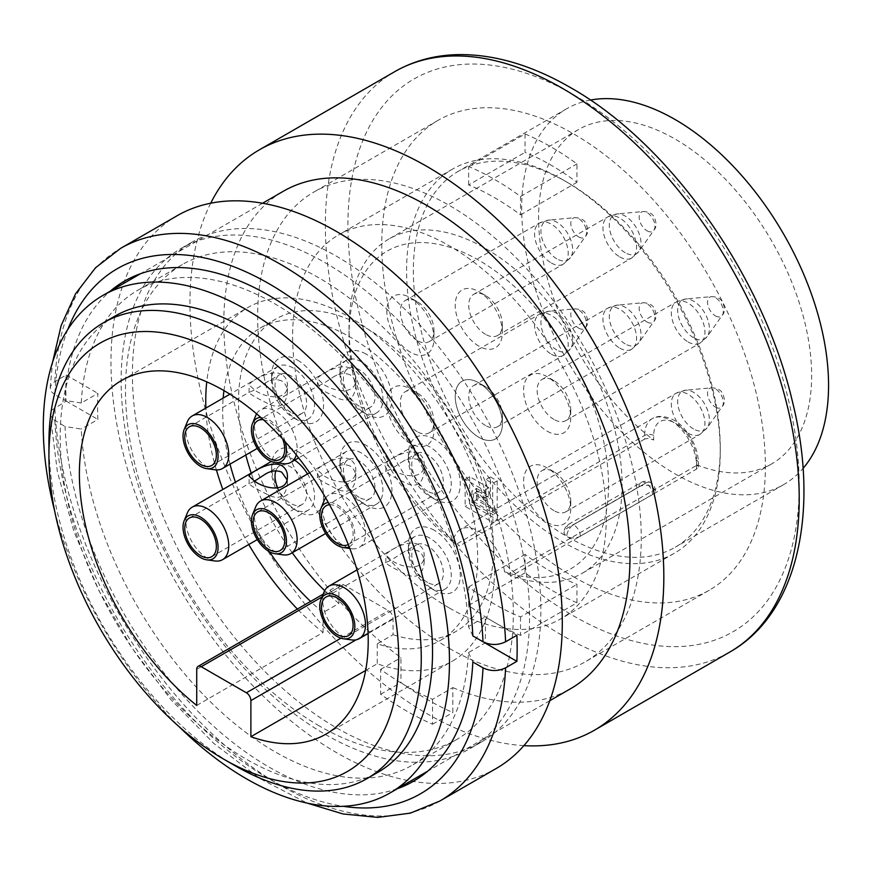 <?xml version="1.0" encoding="UTF-8"?>
<svg xmlns="http://www.w3.org/2000/svg" width="872" height="872" viewBox="0 0 872 872"><rect width="100%" height="100%" fill="white"/><g stroke="black" fill="none" stroke-linecap="round" stroke-linejoin="round"><path stroke-width="0.65" stroke-dasharray="4.36 3.27" d="M67.809 329.431A303.173 175.032 -120 0 0 54.86 394.591L65.029 400.466A288.806 166.748 60 0 1 110.166 291.237M397.381 788.702A288.806 166.748 60 0 1 186.107 698.941A288.806 166.748 60 0 1 65.029 426.517L81.27 429.046A274.255 158.344 -120 0 0 274.876 751.719A274.255 158.344 -120 0 0 411.998 765.3A274.255 158.344 -120 0 0 468.471 652.594L485.105 642.991A274.255 158.344 -120 0 0 485.105 616.94L468.471 626.532A274.255 158.344 -120 0 0 343.841 358.316A274.255 158.344 -120 0 0 137.743 290.278A274.255 158.344 -120 0 0 81.27 402.984L97.904 393.392A274.255 158.344 -120 0 0 97.904 419.443L81.27 429.046M54.86 394.591L51.753 392.062L50.271 389.086L50.587 385.991L54.849 381.555L66.13 375.047A319.13 184.254 -120 0 0 66.13 401.098L51.753 410.134L50.184 414.353L52.647 419.05L65.029 426.517M336.636 727.946A288.806 166.748 -120 0 0 481.039 742.246A288.806 166.748 -120 0 0 481.039 408.761A288.806 166.748 -120 0 0 192.232 242.013A288.806 166.748 -120 0 0 147.957 473.442A288.806 166.748 -120 0 0 336.636 727.946M177.071 215.766A319.13 184.254 -120 0 0 128.151 471.48A319.13 184.254 -120 0 0 336.636 752.7A319.13 184.254 -120 0 0 496.19 768.505M319.403 726.005A274.255 158.344 60 0 1 140.239 484.331A274.255 158.344 60 0 1 182.281 264.565A274.255 158.344 60 0 1 456.536 422.909A274.255 158.344 60 0 1 456.536 739.587A274.255 158.344 60 0 1 319.403 726.005M325.354 734.464A288.806 166.748 -120 0 0 469.757 748.765A288.806 166.748 -120 0 0 469.757 415.279A288.806 166.748 -120 0 0 180.94 248.531A288.806 166.748 -120 0 0 136.675 479.96A288.806 166.748 -120 0 0 325.354 734.464M81.27 402.984L65.029 400.466M66.13 375.047L97.904 393.392M66.13 401.098L97.904 419.443M472.842 635.917L468.471 626.532M516.878 635.285L485.105 616.94M468.471 652.594L472.842 661.968M223.962 390.602A180.308 104.095 60 0 1 260.02 328.166A180.308 104.095 60 0 1 440.327 432.272A180.308 104.095 60 0 1 440.327 640.462A180.308 104.095 60 0 1 377.249 643.808L393.043 634.696L393.043 618.51A6.387 3.684 -120 0 0 388.531 610.694L343.405 584.632A6.387 3.684 -120 0 0 340.211 584.316A6.387 3.684 -120 0 0 338.892 587.238L338.892 603.424L323.098 612.547A180.308 104.095 60 0 1 310.596 601.418M523.898 745.636A335.088 193.464 60 0 1 426.899 713.612A335.088 193.464 60 0 1 210.719 203.209M432.534 699.311L432.534 724.251A317.528 183.327 60 0 1 380.639 694.286L380.639 669.347A287.215 165.822 -120 0 0 406.581 686.253A287.215 165.822 -120 0 0 432.534 699.311L452.841 687.594L452.841 712.533A317.528 183.327 60 0 1 400.946 682.569L400.946 657.63A287.215 165.822 -120 0 1 234.677 404.728A287.215 165.822 -120 0 1 283.291 191.284M452.841 687.594A287.215 165.822 -120 0 0 570.495 688.76M114.733 316.242A263.279 152 -120 0 0 74.371 527.211A263.279 152 -120 0 0 246.373 759.218A263.279 152 -120 0 0 378.012 772.254M54.696 511.09A287.215 165.822 -120 0 0 179.24 726.823M235.08 765.725A263.279 152 60 0 1 48.919 443.281M380.639 669.347L400.946 657.63M573.569 576.817A271.257 156.611 -120 0 0 709.198 590.257A271.257 156.611 -120 0 0 709.198 277.034A271.257 156.611 -120 0 0 437.94 120.423A271.257 156.611 -120 0 0 396.368 337.78A271.257 156.611 -120 0 0 573.569 576.817M449.462 608.089A221.793 128.053 -120 0 0 560.358 619.076A221.793 128.053 -120 0 0 594.355 441.341A221.793 128.053 -120 0 0 449.462 245.904A221.793 128.053 -120 0 0 338.565 234.917A221.793 128.053 -120 0 0 304.568 412.641A221.793 128.053 -120 0 0 449.462 608.089M449.462 648.474A271.257 156.611 -120 0 0 585.09 661.913A271.257 156.611 -120 0 0 585.09 348.691A271.257 156.611 -120 0 0 313.833 192.08A271.257 156.611 -120 0 0 272.249 409.437A271.257 156.611 -120 0 0 449.462 648.474M576.959 602.792A271.257 156.611 60 0 1 551.006 589.843A271.257 156.611 60 0 1 525.053 572.828L525.053 554.407A248.923 143.716 -120 0 0 576.959 584.371L576.959 602.792L520.54 635.361A271.257 156.611 60 0 1 494.588 622.423A271.257 156.611 60 0 1 468.646 605.397L525.053 572.828M525.053 133.939A271.257 156.611 60 0 1 576.959 163.903L576.959 182.324A248.923 143.716 -120 0 0 525.053 152.36L525.053 133.939L468.646 166.508A271.257 156.611 60 0 1 520.54 196.473L576.959 163.903M365.662 670.448L377.249 663.756A204.244 117.916 60 0 0 452.296 661.194A204.244 117.916 60 0 0 452.296 425.362A204.244 117.916 60 0 0 248.051 307.435A204.244 117.916 60 0 0 206.762 381.838M196.723 705.448L323.098 632.483A204.244 117.916 60 0 1 297.374 609.048M248.771 544.52A204.244 117.916 60 0 1 222.829 489.475M216.387 469.899A204.244 117.916 60 0 1 205.879 408.063M377.249 643.808L377.249 663.756M323.098 632.483L323.098 612.547M468.646 605.397L468.646 586.976A248.923 143.716 -120 0 0 520.54 616.94L576.959 584.371M468.646 586.976L525.053 554.407M520.54 616.94L520.54 635.361M520.54 196.473L520.54 214.894A248.923 143.716 -120 0 0 468.646 184.929L525.053 152.36M520.54 214.894L576.959 182.324M468.646 184.929L468.646 166.508M380.639 694.286L400.946 682.569M432.534 724.251L452.841 712.533M275.835 470.804A22.334 12.895 60 0 1 279.65 465.888A22.334 12.895 60 0 1 290.823 466.989A22.334 12.895 60 0 1 305.418 486.674A22.334 12.895 60 0 1 301.995 504.572A22.334 12.895 60 0 1 290.823 503.471A22.334 12.895 60 0 1 277.874 488.211M290.823 412.271A22.334 12.895 60 0 1 276.228 392.585A22.334 12.895 60 0 1 279.65 374.688A22.334 12.895 60 0 1 290.823 375.788A22.334 12.895 60 0 1 305.418 395.474A22.334 12.895 60 0 1 301.995 413.372A22.334 12.895 60 0 1 290.823 412.271M427.574 582.42A22.334 12.895 60 0 1 412.979 562.734A22.334 12.895 60 0 1 416.402 544.837A22.334 12.895 60 0 1 427.574 545.937A22.334 12.895 60 0 1 442.169 565.623A22.334 12.895 60 0 1 438.736 583.521A22.334 12.895 60 0 1 427.574 582.42M427.574 491.219A22.334 12.895 60 0 1 412.979 471.534A22.334 12.895 60 0 1 416.402 453.636A22.334 12.895 60 0 1 427.574 454.737A22.334 12.895 60 0 1 442.169 474.423A22.334 12.895 60 0 1 438.736 492.331A22.334 12.895 60 0 1 427.574 491.219M359.199 406.145A22.334 12.895 60 0 1 344.603 386.46A22.334 12.895 60 0 1 348.026 368.562A22.334 12.895 60 0 1 359.199 369.663A22.334 12.895 60 0 1 373.794 389.348A22.334 12.895 60 0 1 370.371 407.257A22.334 12.895 60 0 1 359.199 406.145M359.199 497.345A22.334 12.895 60 0 1 344.603 477.66A22.334 12.895 60 0 1 348.026 459.762A22.334 12.895 60 0 1 359.199 460.863A22.334 12.895 60 0 1 373.794 480.548A22.334 12.895 60 0 1 370.371 498.446A22.334 12.895 60 0 1 359.199 497.345M254.482 481.18L249.109 483.753C249.85 485.203 255.365 488.494 265.688 493.617C278.473 500.833 285.711 497.541 287.4 483.753L286.953 479.687M281.798 380.999C276.468 378.71 270.789 379.473 264.739 383.298C256.553 388.836 251.452 391.779 249.436 392.128L249.109 392.553C249.85 394.002 255.365 397.294 265.688 402.428C278.473 409.633 285.711 406.341 287.4 392.553C287.466 387.441 285.602 383.593 281.798 380.999M418.549 551.148C413.219 548.859 407.54 549.622 401.491 553.447C393.294 558.985 388.193 561.928 386.187 562.277L385.86 562.702C386.59 564.151 392.117 567.443 402.428 572.577C415.225 579.782 422.462 576.49 424.152 562.702C424.217 557.59 422.353 553.742 418.549 551.148M349.16 546.853A24.787 14.312 -120 0 0 353.64 527.178A24.787 14.312 -120 0 0 337.311 504.855A24.787 14.312 -120 0 0 328.319 502.523M329.54 504.725A22.334 12.895 60 0 1 349.89 521.314A22.334 12.895 60 0 1 348.473 544.444A22.334 12.895 60 0 1 348.266 544.553M418.549 459.958C413.219 457.658 407.54 458.421 401.491 462.247C393.294 467.784 388.193 470.738 386.187 471.087L385.86 471.501C386.59 472.962 392.117 476.243 402.428 481.377C415.225 488.593 422.462 485.301 424.152 471.501C424.217 466.389 422.353 462.542 418.549 459.958M285.166 441.733A24.787 14.312 -120 0 0 268.936 419.781A24.787 14.312 -120 0 0 260.75 417.394M263.366 419.737A22.334 12.895 60 0 1 282.692 439.008M350.173 374.884C344.843 372.584 339.164 373.347 333.115 377.173C324.929 382.71 319.817 385.664 317.811 386.013L317.484 386.427C318.215 387.887 323.741 391.168 334.052 396.302C346.849 403.518 354.087 400.226 355.776 386.427C355.841 381.315 353.978 377.467 350.173 374.884M350.173 466.073C344.843 463.784 339.164 464.547 333.115 468.373C324.929 473.91 319.817 476.853 317.811 477.202L317.484 477.627C318.215 479.077 323.741 482.369 334.052 487.503C346.849 494.707 354.087 491.416 355.776 477.627C355.841 472.515 353.978 468.667 350.173 466.073M214.981 560.979A30.313 17.505 60 0 1 192.167 542.188A30.313 17.505 60 0 1 187.306 513.041M214.981 469.779A30.313 17.505 60 0 1 192.167 450.988A30.313 17.505 60 0 1 187.306 421.841M281.798 374.491C270.669 368.158 248.346 382.906 249.109 384.912L254.722 390.122C265.862 398.166 288.185 401.567 287.4 384.912C287.4 380.388 285.526 376.911 281.798 374.491M351.732 639.928A30.313 17.505 60 0 1 328.918 621.137A30.313 17.505 60 0 1 324.057 591.99M418.549 544.64C407.409 538.307 385.097 553.055 385.86 555.061L391.463 560.271C402.613 568.315 424.926 571.716 424.152 555.061C424.152 550.537 422.277 547.06 418.549 544.64M325.67 497.868A30.313 17.505 60 0 1 328.918 494.925A30.313 17.505 60 0 1 344.08 496.43A30.313 17.505 60 0 1 363.886 523.145A30.313 17.505 60 0 1 359.242 547.442A30.313 17.505 60 0 1 351.732 548.728A30.313 17.505 60 0 1 328.918 529.936A30.313 17.505 60 0 1 324.057 500.79M418.549 453.44C407.409 447.107 385.097 461.855 385.86 463.86L391.463 469.071C402.613 477.115 424.926 480.516 424.152 463.86C424.152 459.337 422.277 455.871 418.549 453.44M256.619 413.819A30.313 17.505 60 0 1 260.543 409.851A30.313 17.505 60 0 1 275.705 411.355A30.313 17.505 60 0 1 296.295 454.89M283.356 463.653A30.313 17.505 60 0 1 260.543 444.862A30.313 17.505 60 0 1 255.681 415.715M350.173 368.365C339.034 362.033 316.721 376.78 317.484 378.786L323.098 383.996C334.238 392.04 356.55 395.441 355.776 378.786C355.776 374.262 353.901 370.796 350.173 368.365M350.173 459.566C339.034 453.233 316.721 467.981 317.484 469.986L323.098 475.196C334.238 483.241 356.55 486.641 355.776 469.986C355.776 465.463 353.901 461.986 350.173 459.566M283.356 554.854A30.313 17.505 60 0 1 260.543 536.062A30.313 17.505 60 0 1 255.681 506.915M294.682 460.165A30.313 17.505 -120 0 0 293.079 459.173A30.313 17.505 -120 0 0 277.917 457.669A30.313 17.505 -120 0 0 271.639 471.545A30.313 17.505 -120 0 0 293.079 508.681A30.313 17.505 -120 0 0 308.241 510.185A30.313 17.505 -120 0 0 307.5 473.943M293.079 367.973A30.313 17.505 -120 0 0 277.917 366.469A30.313 17.505 -120 0 0 271.639 380.356A30.313 17.505 -120 0 0 293.079 417.481A30.313 17.505 -120 0 0 308.241 418.985A30.313 17.505 -120 0 0 312.885 394.689A30.313 17.505 -120 0 0 293.079 367.973M429.831 538.122A30.313 17.505 -120 0 0 414.669 536.618A30.313 17.505 -120 0 0 408.39 550.505A30.313 17.505 -120 0 0 429.831 587.63A30.313 17.505 -120 0 0 444.982 589.134A30.313 17.505 -120 0 0 449.636 564.838A30.313 17.505 -120 0 0 429.831 538.122M429.831 446.922A30.313 17.505 -120 0 0 414.669 445.428A30.313 17.505 -120 0 0 408.39 459.304A30.313 17.505 -120 0 0 429.831 496.43A30.313 17.505 -120 0 0 444.982 497.934A30.313 17.505 -120 0 0 449.636 473.638A30.313 17.505 -120 0 0 429.831 446.922M361.455 361.847A30.313 17.505 -120 0 0 346.293 360.354A30.313 17.505 -120 0 0 340.015 374.23A30.313 17.505 -120 0 0 361.455 411.355A30.313 17.505 -120 0 0 376.617 412.859A30.313 17.505 -120 0 0 381.26 388.563A30.313 17.505 -120 0 0 361.455 361.847M361.455 453.048A30.313 17.505 -120 0 0 346.293 451.543A30.313 17.505 -120 0 0 340.015 465.43A30.313 17.505 -120 0 0 361.455 502.555A30.313 17.505 -120 0 0 376.617 504.06A30.313 17.505 -120 0 0 381.26 479.764A30.313 17.505 -120 0 0 361.455 453.048M297.592 451.358A36.7 21.19 60 0 1 323.545 496.299A36.7 21.19 60 0 1 297.592 511.286A36.7 21.19 60 0 1 271.639 466.335A36.7 21.19 60 0 1 297.592 451.358M297.592 360.158A36.7 21.19 60 0 1 323.545 405.109A36.7 21.19 60 0 1 297.592 420.086A36.7 21.19 60 0 1 271.639 375.145A36.7 21.19 60 0 1 297.592 360.158M434.343 530.307A36.7 21.19 -120 0 0 408.39 545.294A36.7 21.19 -120 0 0 434.343 590.235A36.7 21.19 -120 0 0 460.296 575.258A36.7 21.19 -120 0 0 434.343 530.307M434.343 439.107A36.7 21.19 -120 0 0 408.39 454.094A36.7 21.19 -120 0 0 434.343 499.035A36.7 21.19 -120 0 0 460.296 484.058A36.7 21.19 -120 0 0 434.343 439.107M365.968 354.032A36.7 21.19 -120 0 0 340.015 369.02A36.7 21.19 -120 0 0 365.968 413.96A36.7 21.19 -120 0 0 391.92 398.984A36.7 21.19 -120 0 0 365.968 354.032M365.968 445.232A36.7 21.19 -120 0 0 340.015 460.22A36.7 21.19 -120 0 0 365.968 505.161A36.7 21.19 -120 0 0 391.92 490.184A36.7 21.19 -120 0 0 365.968 445.232M338.892 603.424A180.308 104.095 60 0 1 324.678 590.649M292.251 552.761A180.308 104.095 60 0 1 251.212 473.093M245.806 455.031A180.308 104.095 60 0 1 275.814 319.043A180.308 104.095 60 0 1 456.121 423.149A180.308 104.095 60 0 1 456.121 631.35A180.308 104.095 60 0 1 393.043 634.696M269.535 551.791A180.308 104.095 60 0 1 235.418 482.216M230.012 464.155A180.308 104.095 60 0 1 223.167 398.09M563.421 180.112A221.793 128.053 -120 0 0 452.524 169.124A221.793 128.053 -120 0 0 452.524 425.231A221.793 128.053 -120 0 0 674.307 553.284A221.793 128.053 -120 0 0 720.25 451.751A221.793 128.053 -120 0 0 563.421 180.112L566.8 182.063A217.008 125.285 -120 0 0 458.301 171.315A217.008 125.285 -120 0 0 425.035 345.203A217.008 125.285 -120 0 0 566.8 536.433A217.008 125.285 -120 0 0 675.299 547.18A217.008 125.285 -120 0 0 720.25 447.837A217.008 125.285 -120 0 0 566.8 182.063L563.421 180.112M478.793 437.286A33.354 19.249 60 0 1 456.993 407.845A33.354 19.249 60 0 1 462.182 381.14A33.354 19.249 60 0 1 495.47 400.433A33.354 19.249 60 0 1 495.536 438.899A33.354 19.249 60 0 1 478.793 437.286M547.169 522.361A33.354 19.249 -120 0 0 570.746 508.747A33.354 19.249 -120 0 0 547.169 467.904A33.354 19.249 -120 0 0 523.592 481.518A33.354 19.249 -120 0 0 547.169 522.361M547.169 431.16A33.354 19.249 -120 0 0 570.746 417.546A33.354 19.249 -120 0 0 547.169 376.704A33.354 19.249 -120 0 0 523.592 390.318A33.354 19.249 -120 0 0 547.169 431.16M471.916 502.49L471.916 491.023L484.32 498.195L484.32 490.38L465.147 479.306L465.147 506.403L492.898 522.426L492.898 514.611L471.916 502.49L476.428 499.885L476.428 488.418L471.916 491.023M504.485 571.749A36.7 21.19 -120 0 0 486.99 537.479A36.7 21.19 -120 0 0 460.449 529.402A36.7 21.19 -120 0 0 453.113 542.09A183.502 105.948 60 0 1 349.04 335.142A183.502 105.948 60 0 1 470.182 255.583A183.502 105.948 60 0 1 607.403 464.46A183.502 105.948 60 0 1 504.485 571.749L511.515 575.902A193.072 111.474 -120 0 0 582.104 573.351A193.072 111.474 -120 0 0 582.104 350.413A193.072 111.474 -120 0 0 389.032 238.939A193.072 111.474 -120 0 0 349.04 327.327A193.072 111.474 -120 0 0 459.609 545.937L453.113 542.09M410.418 352.212A33.354 19.249 60 0 1 386.841 311.369A33.354 19.249 60 0 1 410.418 297.755A33.354 19.249 60 0 1 434.005 338.598A33.354 19.249 60 0 1 410.418 352.212M410.418 443.412A33.354 19.249 60 0 1 386.841 402.57A33.354 19.249 60 0 1 410.418 388.956A33.354 19.249 60 0 1 434.005 429.798A33.354 19.249 60 0 1 410.418 443.412M478.793 346.086A33.354 19.249 60 0 1 455.217 305.244A33.354 19.249 60 0 1 478.793 291.63A33.354 19.249 60 0 1 502.381 332.472A33.354 19.249 60 0 1 478.793 346.086M485.9 500.931L485.9 479.567L492.669 483.47L492.669 512.66L473.496 501.585L473.496 493.759L485.9 500.931L490.413 498.326L490.413 476.951L485.9 479.567M590.388 100.073A217.008 125.285 -120 0 0 566.615 108.782A217.008 125.285 -120 0 0 566.615 359.351A217.008 125.285 -120 0 0 783.623 484.647A217.008 125.285 -120 0 0 803.047 468.417M580.338 536.258A9.57 5.526 -120 0 0 573.569 524.704A9.57 5.526 120 0 0 566.8 536.433C571.313 538.514 575.814 538.46 580.338 536.258L652.55 494.566L654.414 493.072L655.352 490.707L652.55 486.925C648.049 484.723 643.536 484.668 639.013 486.75L566.8 528.443L564.947 529.98L563.999 532.389L564.239 533.719L566.8 536.433A9.57 5.526 120 0 1 573.569 524.704L645.781 483.012L573.569 524.704A9.57 5.526 -120 0 0 568.784 524.236A9.57 5.526 -120 0 0 566.8 528.443M696.554 464.776A193.072 111.474 -120 0 0 771.655 463.915A193.072 111.474 -120 0 0 771.655 240.977A193.072 111.474 -120 0 0 578.583 129.503A193.072 111.474 -120 0 0 545.262 270.407A193.072 111.474 -120 0 0 653.684 440.022L653.684 435.466A30.313 17.505 60 0 1 675.113 423.084A30.313 17.505 60 0 1 696.554 460.22L696.554 464.776L698.418 466.738L696.554 469.071L511.515 575.902M696.554 469.071L696.554 465.43A36.7 21.19 -120 0 0 680.531 428.49A36.7 21.19 -120 0 0 652.256 418.658A36.7 21.19 -120 0 0 644.648 435.466L644.648 439.107L648.397 438.256L653.684 440.022M644.648 439.107L459.609 545.937M490.413 476.951L497.182 480.864L492.669 483.47M497.182 480.864L497.182 510.044L492.669 512.66M497.182 510.044L478.009 498.969L473.496 501.585M478.009 498.969L478.009 491.154L473.496 493.759M478.009 491.154L490.413 498.326M476.428 488.418L488.832 495.59L484.32 498.195M488.832 495.59L488.832 487.775L484.32 490.38M488.832 487.775L469.659 476.701L465.147 479.306M469.659 476.701L469.659 503.798L465.147 506.403M469.659 503.798L497.411 519.821L492.898 522.426M497.411 519.821L497.411 512.006L492.898 514.611M497.411 512.006L476.428 499.885M485.562 334.358A23.773 13.723 60 0 1 470.03 313.408A23.773 13.723 60 0 1 473.681 294.355A23.773 13.723 60 0 1 485.562 295.543A23.773 13.723 60 0 1 502.381 324.657A23.773 13.723 60 0 1 497.454 335.535A23.773 13.723 60 0 1 485.562 334.358M417.187 431.684A23.773 13.723 60 0 1 401.654 410.734A23.773 13.723 60 0 1 405.306 391.681A23.773 13.723 60 0 1 417.187 392.858A23.773 13.723 60 0 1 434.005 421.983A23.773 13.723 60 0 1 429.079 432.861A23.773 13.723 60 0 1 417.187 431.684M417.187 340.483A23.773 13.723 60 0 1 401.654 319.534A23.773 13.723 60 0 1 405.306 300.48A23.773 13.723 60 0 1 417.187 301.658A23.773 13.723 60 0 1 434.005 330.782A23.773 13.723 60 0 1 429.079 341.661A23.773 13.723 60 0 1 417.187 340.483M553.938 510.632A23.773 13.723 60 0 1 538.406 489.683A23.773 13.723 60 0 1 542.046 470.629A23.773 13.723 60 0 1 553.938 471.807A23.773 13.723 60 0 1 570.746 500.931A23.773 13.723 60 0 1 565.83 511.81A23.773 13.723 60 0 1 553.938 510.632M553.938 419.432A23.773 13.723 60 0 1 538.406 398.482A23.773 13.723 60 0 1 542.046 379.429A23.773 13.723 60 0 1 553.938 380.617A23.773 13.723 60 0 1 570.746 409.731A23.773 13.723 60 0 1 565.83 420.609A23.773 13.723 60 0 1 553.938 419.432M478.826 437.264A33.343 19.249 -120 0 0 495.569 438.878A33.343 19.249 -120 0 0 502.414 423.509A33.343 19.249 -120 0 0 478.957 382.884A33.343 19.249 -120 0 0 462.215 381.118A33.343 19.249 -120 0 0 457.026 407.824A33.343 19.249 -120 0 0 478.826 437.264M485.562 425.558A23.773 13.723 60 0 1 470.03 404.608A23.773 13.723 60 0 1 473.681 385.555A23.773 13.723 60 0 1 485.65 386.787A23.773 13.723 60 0 1 502.381 415.748A23.773 13.723 60 0 1 497.454 426.735A23.773 13.723 60 0 1 485.562 425.558M54.86 420.653A303.173 175.032 -120 0 0 343.121 806.295M439.782 801.074A319.13 184.254 60 0 1 280.217 785.269A319.13 184.254 60 0 1 54.849 407.616M54.849 381.555A319.13 184.254 60 0 1 120.652 248.335M340.919 638.184L388.531 610.694M343.405 584.632L322.008 596.982M393.043 618.51L356.147 639.808M196.723 669.314L338.892 587.238M573.569 94.776A319.13 184.254 60 0 1 768.995 598.454A319.13 184.254 60 0 1 378.143 372.791A319.13 184.254 60 0 1 573.569 94.776M394.743 71.657A335.088 193.464 -120 0 0 343.383 340.167A335.088 193.464 -120 0 0 562.287 635.448A335.088 193.464 -120 0 0 729.831 652.038M653.684 435.466A6.387 3.684 0 0 0 644.648 435.466L456.525 544.084M696.554 460.22A6.387 3.684 180 0 1 698.428 462.825A6.387 3.684 180 0 1 696.554 465.43L508.42 574.048M639.013 486.75A9.57 5.526 60 0 1 640.996 482.543A9.57 5.526 60 0 1 645.781 483.012L645.781 483.023A9.57 5.526 -60 0 1 650.567 482.543A9.57 5.526 120 0 0 645.781 483.023A9.57 5.526 60 0 1 652.55 494.566M652.55 486.925A9.57 5.526 120 0 0 650.567 482.543A9.57 5.526 -60 0 1 652.55 486.925M551.377 263.017A23.773 13.723 -120 0 0 563.268 264.194A23.773 13.723 -120 0 0 563.268 236.737A23.773 13.723 -120 0 0 539.495 223.014A23.773 13.723 -120 0 0 535.844 242.067A23.773 13.723 -120 0 0 551.377 263.017M556.783 258.799A22.432 12.949 60 0 1 541.468 236.388A22.432 12.949 60 0 1 548.837 220.049A22.432 12.949 60 0 1 567.999 234.012A22.432 12.949 60 0 1 570.506 257.589A22.432 12.949 60 0 1 556.783 258.799M578.681 236.944A11.151 6.442 -120 0 0 585.504 236.345A11.151 6.442 -120 0 0 584.262 224.616A11.151 6.442 -120 0 0 574.724 217.673A11.151 6.442 -120 0 0 571.062 225.804A11.151 6.442 -120 0 0 578.681 236.944M551.377 354.206A23.773 13.723 -120 0 0 563.268 355.384A23.773 13.723 -120 0 0 563.268 327.937A23.773 13.723 -120 0 0 539.495 314.214A23.773 13.723 -120 0 0 535.844 333.257A23.773 13.723 -120 0 0 551.377 354.206M556.783 349.988A22.432 12.949 60 0 1 541.468 327.589A22.432 12.949 60 0 1 548.837 311.25A22.432 12.949 60 0 1 567.999 325.202A22.432 12.949 60 0 1 570.506 348.778A22.432 12.949 60 0 1 556.783 349.988M578.681 328.145A11.151 6.442 -120 0 0 585.504 327.545A11.151 6.442 -120 0 0 584.262 315.817A11.151 6.442 -120 0 0 574.724 308.873A11.151 6.442 -120 0 0 571.062 317.005A11.151 6.442 -120 0 0 578.681 328.145M688.128 433.166A23.773 13.723 -120 0 0 700.02 434.343A23.773 13.723 -120 0 0 700.02 406.886A23.773 13.723 -120 0 0 676.236 393.163A23.773 13.723 -120 0 0 672.595 412.216A23.773 13.723 -120 0 0 688.128 433.166M693.534 428.948A22.432 12.949 60 0 1 678.209 406.537A22.432 12.949 60 0 1 685.577 390.198A22.432 12.949 60 0 1 704.74 404.161A22.432 12.949 60 0 1 707.247 427.738A22.432 12.949 60 0 1 693.534 428.948M715.432 407.093A11.151 6.442 -120 0 0 722.256 406.494A11.151 6.442 -120 0 0 721.013 394.765A11.151 6.442 -120 0 0 711.476 387.822A11.151 6.442 -120 0 0 707.813 395.953A11.151 6.442 -120 0 0 715.432 407.093M688.128 341.966A23.773 13.723 -120 0 0 700.02 343.143A23.773 13.723 -120 0 0 700.02 315.686A23.773 13.723 -120 0 0 676.236 301.963A23.773 13.723 -120 0 0 672.595 321.016A23.773 13.723 -120 0 0 688.128 341.966M693.534 337.747A22.432 12.949 60 0 1 678.209 315.337A22.432 12.949 60 0 1 685.577 298.998A22.432 12.949 60 0 1 704.74 312.961A22.432 12.949 60 0 1 707.247 336.538A22.432 12.949 60 0 1 693.534 337.747M715.432 315.893A11.151 6.442 -120 0 0 722.256 315.293A11.151 6.442 -120 0 0 721.013 303.565A11.151 6.442 -120 0 0 711.476 296.622A11.151 6.442 -120 0 0 707.813 304.753A11.151 6.442 -120 0 0 715.432 315.893M619.752 256.891A23.773 13.723 -120 0 0 631.644 258.068A23.773 13.723 -120 0 0 631.644 230.611A23.773 13.723 -120 0 0 607.871 216.888A23.773 13.723 -120 0 0 604.22 235.941A23.773 13.723 -120 0 0 619.752 256.891M625.159 252.673A22.432 12.949 60 0 1 609.844 230.273A22.432 12.949 60 0 1 617.202 213.923A22.432 12.949 60 0 1 636.375 227.886A22.432 12.949 60 0 1 638.882 251.463A22.432 12.949 60 0 1 625.159 252.673M647.057 230.818A11.151 6.442 -120 0 0 653.88 230.219A11.151 6.442 -120 0 0 652.638 218.49A11.151 6.442 -120 0 0 643.1 211.547A11.151 6.442 -120 0 0 639.438 219.679A11.151 6.442 -120 0 0 647.057 230.818M619.752 348.092A23.773 13.723 -120 0 0 631.644 349.269A23.773 13.723 -120 0 0 631.644 321.812A23.773 13.723 -120 0 0 607.871 308.089A23.773 13.723 -120 0 0 604.22 327.142A23.773 13.723 -120 0 0 619.752 348.092M625.159 343.873A22.432 12.949 60 0 1 609.844 321.463A22.432 12.949 60 0 1 617.202 305.124A22.432 12.949 60 0 1 636.375 319.087A22.432 12.949 60 0 1 638.882 342.663A22.432 12.949 60 0 1 625.159 343.873M647.057 322.019A11.151 6.442 -120 0 0 653.88 321.419A11.151 6.442 -120 0 0 652.638 309.691A11.151 6.442 -120 0 0 643.1 302.748A11.151 6.442 -120 0 0 639.438 310.879A11.151 6.442 -120 0 0 647.057 322.019M182.281 264.565L137.743 290.278M456.536 739.587L411.998 765.3M192.232 242.013L180.94 248.531M481.039 742.246L469.757 748.765M50.184 414.505L57.421 471.948L73.978 531.593L99.125 590.998L131.792 647.678L170.585 699.235L213.913 743.511L260.02 778.631L307.129 803.09M50.184 387.68L52.582 362.196M323.163 594.159L340.211 584.316M262.581 203.241L140.49 273.732M549.785 700.717L427.694 771.197M437.94 120.423L313.833 192.08M709.198 590.257L585.09 661.913M325.921 734.148L452.296 661.194M121.688 380.399L248.051 307.435M211.733 556.685L301.995 504.572M189.388 518.001L249.436 483.328M264.739 474.488L279.65 465.888M211.733 465.485L301.995 413.372M189.388 426.8L249.436 392.128M264.739 383.298L279.65 374.688M348.473 635.634L438.736 583.521M326.139 596.949L386.187 562.277M401.491 553.447L416.402 544.837M348.473 544.444L438.736 492.331M326.139 505.749L386.187 471.087M401.491 462.247L416.402 453.636M280.108 459.37L370.371 407.257M257.763 420.675L317.811 386.013M333.115 377.173L348.026 368.562M280.108 550.559L370.371 498.446M257.763 511.875L317.811 477.202M333.115 468.373L348.026 459.762M287.4 483.753L287.4 476.112M249.109 483.753L249.109 476.112M287.4 392.553L287.4 384.912M249.109 392.553L249.109 384.912M424.152 562.702L424.152 555.061M385.86 562.702L385.86 555.061M349.781 548.466L351.732 548.728M424.152 471.501L424.152 463.86M385.86 471.501L385.86 463.86M355.776 386.427L355.776 378.786M317.484 386.427L317.484 378.786M355.776 477.627L355.776 469.986M317.484 477.627L317.484 469.986M277.917 457.669L271.356 461.462M308.241 510.185L257.273 539.605M277.917 366.469L229.914 394.188M308.241 418.985L257.273 448.404M414.669 536.618L357.051 569.885M444.982 589.134L368.093 633.53M414.669 445.428L328.918 494.925M444.982 497.934L359.242 547.442M346.293 360.354L260.543 409.851M376.617 412.859L298.649 457.865M346.293 451.543L309.636 472.711M376.617 504.06L325.648 533.479M293.079 508.681L297.592 511.286M271.639 471.545L271.639 466.335M293.079 417.481L297.592 420.086M271.639 380.356L271.639 375.145M429.831 587.63L434.343 590.235M408.39 550.505L408.39 545.294M429.831 496.43L434.343 499.035M408.39 459.304L408.39 454.094M361.455 411.355L365.968 413.96M340.015 374.23L340.015 369.02M361.455 502.555L365.968 505.161M340.015 465.43L340.015 460.22M440.327 640.462L456.121 631.35M260.02 328.166L275.814 319.043M452.524 169.124L338.565 234.917M674.307 553.284L560.358 619.076M566.615 108.782L458.301 171.315M783.623 484.647L675.299 547.18M578.583 129.503L389.032 238.939M771.655 463.915L582.104 573.351M698.428 466.923L698.428 462.825C698.08 450.988 693.523 439.826 684.749 429.362C677.032 419.029 660.845 412.914 652.256 418.658L460.449 529.402M720.25 447.837L720.25 451.751M349.04 335.142L349.04 327.327M655.352 490.707A9.57 9.57 0 0 0 650.567 482.543L650.567 482.543A9.57 9.57 0 0 0 640.996 482.543L568.784 524.236A9.57 9.57 0 0 0 563.999 532.389M485.562 295.543L478.793 291.63M502.381 324.657L502.381 332.472M417.187 392.858L410.418 388.956M434.005 421.983L434.005 429.798M417.187 301.658L410.418 297.755M434.005 330.782L434.005 338.598M553.938 471.807L547.169 467.904M570.746 500.931L570.746 508.747M553.938 380.617L547.169 376.704M570.746 409.731L570.746 417.546M485.65 386.787L478.957 382.884M502.381 415.748L502.414 423.509M429.079 341.661L563.268 264.194L570.506 257.589L585.504 236.345C588.317 233.38 588.349 228.889 585.635 222.851C583.75 219.548 580.109 217.826 574.724 217.673L548.837 220.049L539.495 223.014L405.306 300.48M429.079 432.861L563.268 355.384L570.506 348.778L585.504 327.545C588.317 324.58 588.349 320.089 585.635 314.04C583.75 310.748 580.109 309.026 574.724 308.873L548.837 311.25L539.495 314.214L405.306 391.681M565.83 511.81L700.02 434.343L707.247 427.738L722.256 406.494C725.057 403.529 725.101 399.038 722.376 393C720.49 389.697 716.86 387.975 711.476 387.822L685.577 390.198L676.236 393.163L542.046 470.629M565.83 420.609L700.02 343.143L707.247 336.538L722.256 315.293C725.057 312.34 725.101 307.838 722.376 301.799C720.49 298.497 716.86 296.774 711.476 296.622L685.577 298.998L676.236 301.963L542.046 379.429M497.454 335.535L631.644 258.068L638.882 251.463L653.88 230.219C656.681 227.265 656.725 222.763 654.011 216.725C652.125 213.422 648.485 211.7 643.1 211.547L617.202 213.923L607.871 216.888L473.681 294.355M497.454 426.735L631.644 349.269L638.882 342.663L653.88 321.419C656.681 318.454 656.725 313.964 654.011 307.925C652.125 304.622 648.485 302.9 643.1 302.748L617.202 305.124L607.871 308.089L473.681 385.555"/><path stroke-width="1.31" d="M110.166 291.237A288.806 166.748 60 0 1 331.72 343.067A288.806 166.748 60 0 1 472.842 635.917L483.012 641.781A303.173 175.032 -120 0 0 301.047 305.015A303.173 175.032 -120 0 0 67.809 329.431M343.121 806.295A303.173 175.032 -120 0 0 483.012 667.843L472.842 661.968A288.806 166.748 60 0 1 397.381 788.702M483.012 667.843C490.522 671.418 498.043 671.418 505.597 667.854A319.13 184.254 60 0 1 439.782 801.074L496.19 768.505A319.13 184.254 -120 0 0 496.201 400.008A319.13 184.254 -120 0 0 177.071 215.766L120.652 248.335A319.13 184.254 60 0 1 361.335 328.384A319.13 184.254 60 0 1 505.597 641.792C498.076 645.367 490.555 645.367 483.012 641.781M505.597 667.854L516.878 661.336A319.13 184.254 -120 0 0 516.878 635.285L505.597 641.792M516.878 661.336L485.105 642.991M322.008 596.982L201.236 666.709L246.373 692.771L340.919 638.184M356.147 639.808L250.885 700.587A6.387 3.684 -120 0 0 246.373 692.771M201.236 666.709A6.387 3.684 -120 0 0 198.042 666.393A6.387 3.684 -120 0 0 196.723 669.314L196.723 705.448A204.244 117.916 60 0 1 85.761 526.601A204.244 117.916 60 0 1 121.688 380.399A204.244 117.916 60 0 1 325.921 498.315A204.244 117.916 60 0 1 325.921 734.148A204.244 117.916 60 0 1 250.885 736.709L365.662 670.448M210.719 203.209A335.088 193.464 60 0 1 259.355 149.831A335.088 193.464 60 0 1 594.432 343.296A335.088 193.464 60 0 1 594.432 730.213A335.088 193.464 60 0 1 523.898 745.636M549.785 700.717L570.495 688.76A287.215 165.822 -120 0 0 570.506 357.106A287.215 165.822 -120 0 0 283.291 191.284L262.581 203.241M366.731 778.772L378.012 772.254A263.279 152 -120 0 0 378.012 468.242A263.279 152 -120 0 0 114.733 316.242L103.452 322.749A263.279 152 60 0 1 366.731 474.76A263.279 152 60 0 1 366.731 778.772A263.279 152 60 0 1 235.091 765.725A263.279 152 60 0 1 235.08 765.725L223.799 759.207A247.321 142.79 -120 0 0 223.799 759.218A247.321 142.79 -120 0 0 398.689 658.24A247.321 142.79 -120 0 0 223.799 355.34A247.321 142.79 -120 0 0 48.919 456.307A247.321 142.79 -120 0 0 223.799 759.207M179.24 726.823A287.215 165.822 -120 0 0 246.373 778.761A287.215 165.822 -120 0 0 389.98 792.986A287.215 165.822 -120 0 0 389.98 461.332A287.215 165.822 -120 0 0 102.765 295.51A287.215 165.822 -120 0 0 54.696 511.09M48.919 456.307L48.919 443.281A263.279 152 60 0 1 103.452 322.749M250.885 700.587L250.885 736.709M297.374 609.048A204.244 117.916 60 0 1 248.771 544.52M222.829 489.475A204.244 117.916 60 0 1 216.387 469.899M205.879 408.063A204.244 117.916 60 0 1 206.762 381.838M223.799 759.218L235.091 765.725M277.874 488.211A22.334 12.895 60 0 1 275.835 470.804M200.56 517.096A24.787 14.312 -120 0 0 184.188 520.66A24.787 14.312 -120 0 0 188.167 544.499A24.787 14.312 -120 0 0 206.817 559.857A24.787 14.312 -120 0 0 217.804 543.627A24.787 14.312 -120 0 0 200.56 517.096M200.56 555.584A22.334 12.895 60 0 1 185.965 535.899A22.334 12.895 60 0 1 189.388 518.001A22.334 12.895 60 0 1 211.733 530.895A22.334 12.895 60 0 1 211.733 556.685A22.334 12.895 60 0 1 200.56 555.584M286.953 479.687L281.798 472.199C276.468 469.899 270.789 470.662 264.739 474.499L254.482 481.18M200.56 425.907A24.787 14.312 -120 0 0 184.188 429.471A24.787 14.312 -120 0 0 188.167 453.298A24.787 14.312 -120 0 0 206.817 468.667A24.787 14.312 -120 0 0 217.804 452.426A24.787 14.312 -120 0 0 200.56 425.907M200.56 464.384A22.334 12.895 60 0 1 185.965 444.698A22.334 12.895 60 0 1 189.388 426.8A22.334 12.895 60 0 1 211.733 439.695A22.334 12.895 60 0 1 211.733 465.485A22.334 12.895 60 0 1 200.56 464.384M337.311 596.056A24.787 14.312 -120 0 0 320.929 599.62A24.787 14.312 -120 0 0 324.918 623.447A24.787 14.312 -120 0 0 343.568 638.816A24.787 14.312 -120 0 0 354.544 622.575A24.787 14.312 -120 0 0 337.311 596.056M337.311 634.533A22.334 12.895 60 0 1 322.716 614.847A22.334 12.895 60 0 1 326.139 596.949A22.334 12.895 60 0 1 348.473 609.844A22.334 12.895 60 0 1 348.473 635.634A22.334 12.895 60 0 1 337.311 634.533M328.319 502.523A24.787 14.312 -120 0 0 320.929 508.42A24.787 14.312 -120 0 0 324.918 532.247A24.787 14.312 -120 0 0 343.568 547.616A24.787 14.312 -120 0 0 349.16 546.853M348.266 544.553A22.334 12.895 60 0 1 337.311 543.332A22.334 12.895 60 0 1 322.716 523.647A22.334 12.895 60 0 1 326.139 505.749A22.334 12.895 60 0 1 329.54 504.725M260.75 417.394A24.787 14.312 -120 0 0 252.564 423.345A24.787 14.312 -120 0 0 256.542 447.173A24.787 14.312 -120 0 0 275.192 462.542A24.787 14.312 -120 0 0 285.166 441.733M282.692 439.008A22.334 12.895 60 0 1 280.108 459.37A22.334 12.895 60 0 1 268.936 458.258A22.334 12.895 60 0 1 254.341 438.572A22.334 12.895 60 0 1 257.763 420.675A22.334 12.895 60 0 1 263.366 419.737M268.936 549.458A22.334 12.895 60 0 1 254.341 529.773A22.334 12.895 60 0 1 257.763 511.875A22.334 12.895 60 0 1 280.108 524.77A22.334 12.895 60 0 1 280.108 550.559A22.334 12.895 60 0 1 268.936 549.458M268.936 510.981A24.787 14.312 -120 0 0 252.564 514.545A24.787 14.312 -120 0 0 256.542 538.373A24.787 14.312 -120 0 0 275.192 553.742A24.787 14.312 -120 0 0 286.169 537.501A24.787 14.312 -120 0 0 268.936 510.981M184.188 520.66L187.306 513.041A30.313 17.505 60 0 1 192.167 507.177A30.313 17.505 60 0 1 207.329 508.681A30.313 17.505 60 0 1 227.134 535.397A30.313 17.505 60 0 1 222.491 559.693A30.313 17.505 60 0 1 214.981 560.979L206.817 559.857M281.798 465.692C270.669 459.359 248.346 474.106 249.109 476.112L254.722 481.322C265.862 489.366 288.185 492.756 287.4 476.112C287.4 471.589 285.526 468.111 281.798 465.692M184.188 429.471L187.306 421.841A30.313 17.505 60 0 1 192.167 415.977A30.313 17.505 60 0 1 207.329 417.481A30.313 17.505 60 0 1 227.134 444.197A30.313 17.505 60 0 1 222.491 468.493A30.313 17.505 60 0 1 214.981 469.779L206.817 468.667M320.929 599.62L324.057 591.99A30.313 17.505 60 0 1 328.918 586.126A30.313 17.505 60 0 1 344.08 587.63A30.313 17.505 60 0 1 363.886 614.346A30.313 17.505 60 0 1 359.242 638.642A30.313 17.505 60 0 1 351.732 639.928L343.568 638.816M320.929 508.42L324.057 500.79A30.313 17.505 60 0 1 325.67 497.868M296.295 454.89A30.313 17.505 60 0 1 290.867 462.367A30.313 17.505 60 0 1 283.356 463.653L275.192 462.542M252.564 423.345L255.681 415.715A30.313 17.505 60 0 1 256.619 413.819M252.564 514.545L255.681 506.915A30.313 17.505 60 0 1 260.543 501.051A30.313 17.505 60 0 1 275.705 502.555A30.313 17.505 60 0 1 295.51 529.271A30.313 17.505 60 0 1 290.867 553.567A30.313 17.505 60 0 1 283.356 554.854L275.192 553.742M307.5 473.943A30.313 17.505 -120 0 0 294.682 460.165M324.678 590.649A180.308 104.095 60 0 1 292.251 552.761M251.212 473.093A180.308 104.095 60 0 1 245.806 455.031M310.596 601.418A180.308 104.095 60 0 1 269.535 551.791M235.418 482.216A180.308 104.095 60 0 1 230.012 464.155M223.167 398.09A180.308 104.095 60 0 1 223.962 390.602M803.047 468.417A217.008 125.285 -120 0 0 810.295 290.921A217.008 125.285 -120 0 0 675.113 119.529A217.008 125.285 -120 0 0 590.388 100.073M394.743 71.657C413.949 60.669 435.335 54.98 458.89 54.598C494.664 54.315 531.789 65.269 570.266 87.462C669.62 143.324 762.749 275.203 792.212 400.662C820.203 512.104 797.586 613.801 729.831 652.038A335.088 193.464 -120 0 0 781.192 383.538A335.088 193.464 -120 0 0 562.287 88.257A335.088 193.464 -120 0 0 394.743 71.657L259.355 149.831M307.129 803.09L343.056 813.968L377.75 817.402L410.352 813.129L439.782 801.074M52.582 362.196L61.149 325.583L75.57 293.766L95.549 267.748L120.652 248.335M198.042 666.393L323.163 594.159M140.49 273.732L102.765 295.51M427.694 771.197L389.98 792.986M729.831 652.038L594.432 730.213M343.568 547.616L349.781 548.466M271.356 461.462L192.167 507.177M257.273 539.605L222.491 559.693M229.914 394.188L192.167 415.977M257.273 448.404L222.491 468.493M357.051 569.885L328.918 586.126M368.093 633.53L359.242 638.642M298.649 457.865L290.867 462.367M309.636 472.711L260.543 501.051M325.648 533.479L290.867 553.567"/></g></svg>
